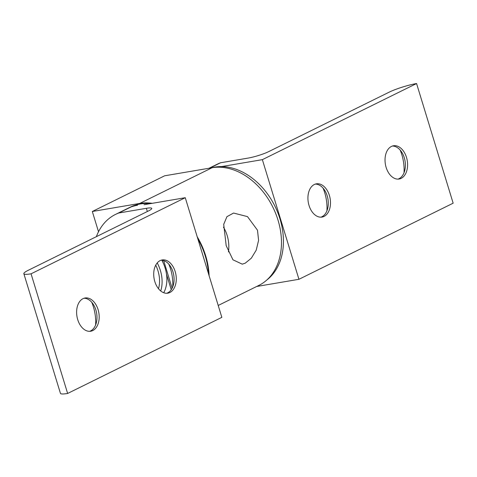 <?xml version="1.0" encoding="UTF-8"?>
<svg xmlns="http://www.w3.org/2000/svg" width="477" height="477" viewBox="0 0 477 477"><rect width="100%" height="100%" fill="white"/><g stroke="black" fill="none" stroke-linecap="round" stroke-linejoin="round"><path stroke-width="0.72" d="M228.459 251.922A25.925 17.047 80.3 0 0 227.13 235.37A25.925 17.047 80.3 0 0 223.427 227.13M257.491 230.206L258.594 240.342L256.215 250.157L251.331 258.194L245.256 263.161L242.262 264.157L232.955 259.804L226.187 245.661L223.707 224.357L226.927 216.677L233.569 213.046L247.491 216.618L257.491 230.206M98.512 231.744L92.323 211.49L139.761 203.423A63.864 47.223 63.7 0 1 152.217 203.327M218.21 305.465L258.826 285.419A63.864 47.223 -116.3 0 0 275.718 213.583A63.864 47.223 -116.3 0 0 212.086 167.731L164.643 175.798L92.323 211.49M197.198 236.741A63.864 47.223 63.7 0 1 209.105 275.682M157.237 262.91A31.929 23.611 63.7 0 1 160.713 290.97M163.73 292.741A31.929 23.611 -116.3 0 0 161.846 260.233M208.503 273.72A63.22 46.752 -116.3 0 0 197.8 238.703M150.148 203.679A63.22 46.752 -116.3 0 0 139.946 204.031A63.22 46.752 -116.3 0 0 130.257 207.155L128.766 207.889M130.913 207.018A63.22 46.752 63.7 0 1 137.483 205.247M98.077 309.585A16.862 11.084 -99.7 0 1 90.725 331.229A16.862 11.084 -99.7 0 1 77.721 319.632A16.862 11.084 -99.7 0 1 85.073 297.988A16.862 11.084 -99.7 0 1 98.077 309.585M89.61 331.33A16.862 11.084 80.3 0 0 96.61 321.486A16.862 11.084 80.3 0 0 95.871 309.961A16.862 11.084 80.3 0 0 93.844 305.238A16.862 11.084 80.3 0 0 83.982 298.262M95.609 324.98A34.332 22.568 80.3 0 0 93.438 306.961A34.332 22.568 80.3 0 0 91.745 302.275M175.178 271.532A16.862 11.084 -99.7 0 1 167.826 293.176A16.862 11.084 -99.7 0 1 154.822 281.579A16.862 11.084 -99.7 0 1 162.174 259.935A16.862 11.084 -99.7 0 1 175.178 271.532M166.712 293.277A16.862 11.084 80.3 0 0 173.711 283.433A16.862 11.084 80.3 0 0 172.978 271.908A16.862 11.084 80.3 0 0 170.951 267.18A16.862 11.084 80.3 0 0 161.089 260.203M172.71 286.921A34.332 22.568 80.3 0 0 170.545 268.909A34.332 22.568 80.3 0 0 168.846 264.216M115.506 214.417L127.842 208.33A63.864 47.223 63.7 0 1 131.127 206.911L118.791 212.998A63.864 47.223 -116.3 0 0 115.506 214.417A63.864 47.223 -116.3 0 0 96.366 236.67M31.059 273.816L185.261 197.705L221.841 317.348L67.633 393.459L31.059 273.816A20.433 2.963 163 0 1 23.85 273.703A20.433 2.963 163 0 1 28.209 270.31L148.49 210.941A15.33 2.224 -17 0 0 151.764 208.395A15.33 2.224 -17 0 0 146.356 208.312L147.339 211.514M23.85 273.703L60.43 393.34A20.433 2.963 -17 0 0 67.633 393.459M185.261 197.705L144.042 204.716M118.791 212.998L146.356 208.312M172.119 288.221L163.677 260.603M266.721 280.088A63.22 46.752 -116.3 0 0 275.95 208.348A63.22 46.752 -116.3 0 0 214.739 167.117A63.22 46.752 -116.3 0 0 211.412 167.844M386.131 167.415A16.862 11.084 -99.7 0 1 393.483 145.771A16.862 11.084 -99.7 0 1 406.487 157.368A16.862 11.084 -99.7 0 1 399.136 179.012A16.862 11.084 -99.7 0 1 386.131 167.415M398.021 179.113A16.862 11.084 80.3 0 0 405.021 169.269A16.862 11.084 80.3 0 0 404.287 157.744A16.862 11.084 80.3 0 0 402.26 153.022A16.862 11.084 80.3 0 0 392.398 146.04M404.019 172.763A34.332 22.568 80.3 0 0 401.855 154.745A34.332 22.568 80.3 0 0 400.155 150.058M309.03 205.468A16.862 11.084 -99.7 0 1 316.382 183.824A16.862 11.084 -99.7 0 1 329.386 195.421A16.862 11.084 -99.7 0 1 322.035 217.065A16.862 11.084 -99.7 0 1 309.03 205.468M320.92 217.172A16.862 11.084 80.3 0 0 327.92 207.322A16.862 11.084 80.3 0 0 327.18 195.797A16.862 11.084 80.3 0 0 325.153 191.074A16.862 11.084 80.3 0 0 315.291 184.098M326.918 210.816A34.332 22.568 80.3 0 0 324.748 192.797A34.332 22.568 80.3 0 0 323.054 188.111M209.063 168.244L217.285 164.183A63.864 47.223 63.7 0 1 220.565 162.77L209.695 168.137M262.368 159.652L416.57 83.541L453.15 203.184L298.942 279.295L262.368 159.652L221.584 166.586M220.565 162.77L248.135 158.084A15.33 2.224 -17 0 0 268.772 151.579L389.053 92.216A20.433 2.963 163 0 1 416.57 83.541M298.942 279.295L256.674 286.48M155.735 265.158A28.739 21.25 63.7 0 1 158.495 288.722M212.086 167.731L139.761 203.423M162.246 260.275L162.806 262.117M166.521 274.269L171.237 289.688"/></g></svg>
